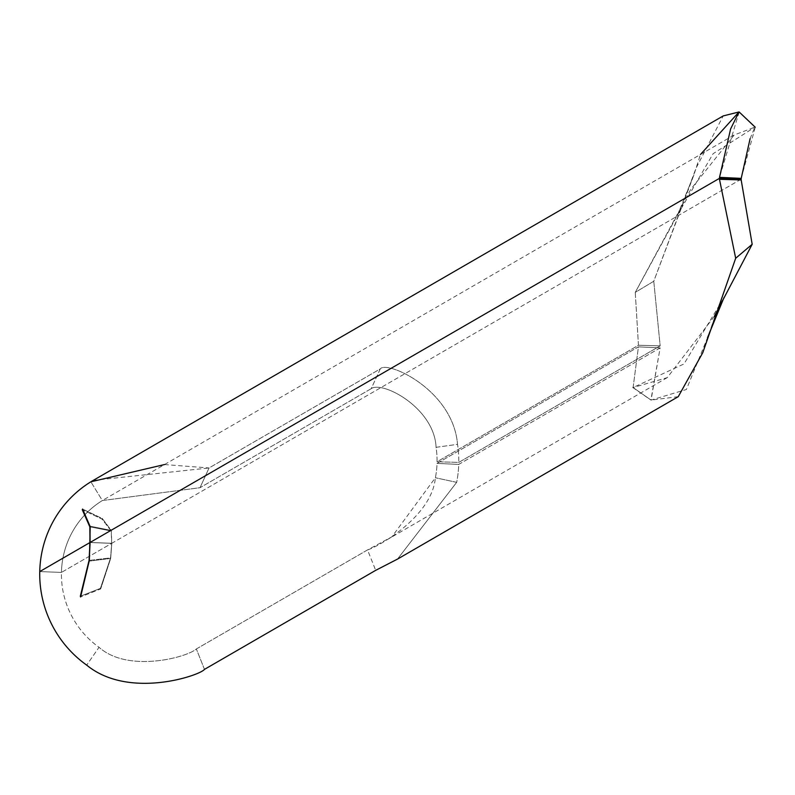 <?xml version="1.0" encoding="UTF-8"?>
<svg xmlns="http://www.w3.org/2000/svg" width="795" height="795" viewBox="0 0 795 795"><rect width="100%" height="100%" fill="white"/><g stroke="black" fill="none" stroke-linecap="round" stroke-linejoin="round"><path stroke-width="0.6" stroke-dasharray="3.98 2.98" d="M714.278 316.44L667.234 377.645L633.098 387.533L638.435 346.859L437.031 463.386A88.265 86.734 -120.1 0 1 435.392 477.735L391.915 536.794L367.538 549.921L196.345 648.968C187.411 657.197 128.383 673.365 99.027 647.299A88.265 86.734 -120.1 0 1 61.444 572.42L111.698 543.343L111.191 531.01L102.028 519.105L82.839 509.973L102.028 519.105A88.265 86.734 59.9 0 1 102.326 518.459A88.265 86.734 59.9 0 0 102.028 519.105L111.191 531.01L111.698 543.343L61.444 572.42A88.265 86.734 -120.1 0 1 102.356 500.542L200.002 487.713L371.195 388.675C382.226 380.507 434.378 407.795 436.077 447.317A88.265 86.734 -120.1 0 1 437.061 461.766L638.465 345.249L635.255 292.391L690.775 189.329L734.212 134.971L754.843 127.16L750.112 138.628M741.188 179.163L111.797 543.293L111.31 530.444L102.287 518.539L82.591 509.058L102.287 518.539L111.31 530.444L89.974 526.131L111.31 530.444L111.797 543.293L741.188 179.163M100.399 588.27A88.265 86.734 59.9 0 0 100.667 588.946L110.674 558.448L111.797 543.293L90.103 542.458L111.797 543.293L110.674 558.448L89.179 561.111L110.674 558.448L100.667 588.946L80.593 596.946L100.667 588.946A88.265 86.734 59.9 0 1 100.399 588.27M89.368 560.386L110.575 557.901L111.698 543.343L110.575 557.901L100.438 588.36L80.722 596.111M164.525 464.548L209.055 467.967L200.002 487.713L102.356 500.542L90.859 481.81L102.356 500.542A88.265 86.734 59.9 0 0 61.444 572.42L39.75 571.585L61.444 572.42A88.265 86.734 59.9 0 0 99.027 647.299L86.695 665.127L99.027 647.299C128.383 673.365 187.411 657.197 196.345 648.968L367.538 549.921L375.687 570.343L367.538 549.921C378.45 546.662 431.914 516.541 435.392 477.735A88.265 86.734 59.9 0 0 437.031 463.386L638.435 346.859L660.128 347.892L650.886 400.024M371.195 388.675L200.002 487.713L209.055 467.967L380.258 368.92L371.195 388.675C382.226 380.507 434.378 407.795 436.077 447.317L457.532 444.345C453.071 389.54 386.728 360.115 380.258 368.92L371.195 388.675M437.061 461.766A88.265 86.734 59.9 0 0 436.077 447.317L457.532 444.345A110.247 108.339 -120.1 0 1 458.765 462.402L437.061 461.766L458.765 462.402L660.168 345.875L638.465 345.249L437.061 461.766M638.465 345.249L635.255 292.391L653.768 281.241L660.168 345.875L638.465 345.249M754.843 127.16L739.002 111.956L754.843 127.16L713.115 153.693L677.419 215.107L635.255 292.391L653.768 281.241L693.916 174.91L700.455 154.488M741.208 178.378L755.25 127.24M739.171 111.996L719.525 177.355M735.683 258.256L707.52 337.686L686.383 389.5L651.065 400.084L633.098 387.533L683.998 363.941L724.026 297.489L752.179 244.294M633.098 387.533L638.435 346.859L660.128 347.892L458.715 464.419L437.031 463.386L458.715 464.419A110.247 108.339 -120.1 0 1 456.668 482.346L435.392 477.735L456.668 482.346L397.48 559.114L456.668 482.346A110.247 108.339 -120.1 0 0 458.715 464.419L660.128 347.892L651.065 400.084L633.098 387.533M204.484 669.38L196.345 648.968L204.484 669.38M678.244 396.675L651.065 400.084M93.283 480.359L209.055 467.967L380.258 368.92C386.728 360.115 453.071 389.54 457.532 444.345A110.247 108.339 -120.1 0 1 458.765 462.402L660.168 345.875L653.768 281.241L696.032 168.172L723.202 115.941M80.325 596.27L100.438 588.36L110.575 557.901L89.06 560.425L80.325 596.27M111.698 543.343L90.004 542.518L111.698 543.343M90.213 526.906L111.191 531.01L89.825 526.837L82.282 509.714M104.354 499.359L734.202 134.961M667.234 377.645L386.976 539.785M677.419 215.107L693.916 174.91M632.681 387.443L650.867 400.014"/><path stroke-width="1.19" d="M750.112 138.628L741.208 178.378A88.265 86.734 59.9 0 0 741.188 179.163A88.265 86.734 59.9 0 0 741.179 179.938L752.179 244.294L714.278 316.44M93.283 480.359L90.859 481.81A110.247 108.339 -120.1 0 0 39.75 571.585L90.004 542.518L39.75 571.585A110.247 108.339 -120.1 0 0 86.695 665.127C128.86 699.739 200.072 675.452 204.484 669.38L375.687 570.343L397.48 559.114L375.687 570.343L204.484 669.38C200.072 675.452 128.86 699.739 86.695 665.127A110.247 108.339 -120.1 0 1 39.75 571.585A110.247 108.339 -120.1 0 1 90.859 481.81L164.525 464.548M700.455 154.488L739.002 111.956L730.625 128.919L719.525 177.355L741.208 178.378L719.525 177.355A110.247 108.339 59.9 0 0 719.495 178.328L741.188 179.163A88.265 86.734 -120.1 0 1 741.208 178.378M741.188 179.163L719.495 178.328A110.247 108.339 59.9 0 0 719.475 179.302L741.179 179.938A88.265 86.734 -120.1 0 1 741.188 179.163M752.179 244.294L741.179 179.938L719.475 179.302L735.683 258.256L752.179 244.294L735.683 258.256L702.77 352.702L678.244 396.675L397.987 558.815M719.525 177.355A110.247 108.339 59.9 0 0 719.495 178.328L90.103 542.458L89.974 526.131L82.591 509.058A110.247 108.339 59.9 0 0 82.282 509.714L89.825 526.837L90.004 542.518L89.06 560.425L80.325 596.27A110.247 108.339 59.9 0 0 80.593 596.946L89.179 561.111L90.103 542.458L719.495 178.328A110.247 108.339 59.9 0 0 719.475 179.302L735.683 258.256M93.343 480.329L723.192 115.931L739.002 111.956M82.282 509.714L82.839 509.973L82.282 509.714A110.247 108.339 -120.1 0 1 82.591 509.058L89.974 526.131L90.103 542.458L89.179 561.111L80.593 596.946A110.247 108.339 -120.1 0 1 80.325 596.27L80.722 596.111M90.213 526.906L89.368 560.386M755.22 127.21L739.181 112.006M724.026 297.489L707.52 337.686"/></g></svg>

